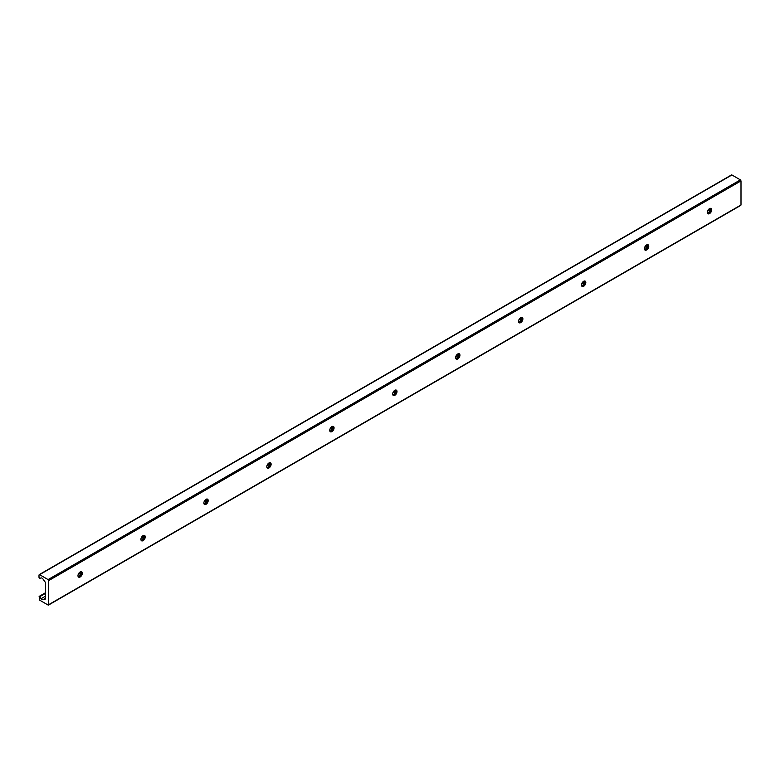 <?xml version="1.0" encoding="UTF-8"?>
<svg xmlns="http://www.w3.org/2000/svg" width="780" height="780" viewBox="0 0 780 780"><rect width="100%" height="100%" fill="white"/><g stroke="black" fill="none" stroke-linecap="round" stroke-linejoin="round"><path stroke-width="1.17" d="M78.439 576.839A6.396 3.695 120 0 0 81.335 571.818M81.257 571.691A3.062 1.765 -60 0 1 81.559 572.803A3.062 1.765 -60 0 1 79.394 576.547A3.062 1.765 -60 0 1 78.292 576.829M77.981 575.728A3.062 1.765 -60 0 1 79.316 572.647A3.062 1.765 -60 0 1 81.676 571.828A3.062 1.765 -60 0 1 81.676 575.367A3.062 1.765 -60 0 1 78.614 577.132A3.062 1.765 -60 0 1 77.981 575.728M141.385 540.501A6.396 3.695 120 0 0 144.28 535.49M144.193 535.353A3.062 1.765 -60 0 1 144.505 536.465A3.062 1.765 -60 0 1 142.34 540.208A3.062 1.765 -60 0 1 141.229 540.491M140.917 539.389A3.062 1.765 -60 0 1 142.252 536.308A3.062 1.765 -60 0 1 144.612 535.49A3.062 1.765 -60 0 1 144.612 539.029A3.062 1.765 -60 0 1 141.55 540.793A3.062 1.765 -60 0 1 140.917 539.389M204.321 504.163A6.396 3.695 120 0 0 207.217 499.151M207.129 499.024A3.062 1.765 -60 0 1 207.441 500.126A3.062 1.765 -60 0 1 205.276 503.87A3.062 1.765 -60 0 1 204.165 504.163M203.863 503.051A3.062 1.765 -60 0 1 205.198 499.97A3.062 1.765 -60 0 1 207.548 499.151A3.062 1.765 -60 0 1 207.548 502.691A3.062 1.765 -60 0 1 204.496 504.455A3.062 1.765 -60 0 1 203.863 503.051M267.257 467.825A6.396 3.695 120 0 0 270.153 462.813M270.075 462.686A3.062 1.765 -60 0 1 270.377 463.788A3.062 1.765 -60 0 1 268.213 467.532A3.062 1.765 -60 0 1 267.101 467.825M266.799 466.713A3.062 1.765 -60 0 1 268.135 463.642A3.062 1.765 -60 0 1 270.494 462.823A3.062 1.765 -60 0 1 270.494 466.352A3.062 1.765 -60 0 1 267.433 468.117A3.062 1.765 -60 0 1 266.799 466.713M330.194 431.496A6.396 3.695 120 0 0 333.089 426.475M333.011 426.348A3.062 1.765 -60 0 1 333.314 427.45A3.062 1.765 -60 0 1 331.149 431.194A3.062 1.765 -60 0 1 330.047 431.486M329.735 430.385A3.062 1.765 -60 0 1 331.071 427.303A3.062 1.765 -60 0 1 333.43 426.485A3.062 1.765 -60 0 1 333.43 430.014A3.062 1.765 -60 0 1 330.369 431.779A3.062 1.765 -60 0 1 329.735 430.385M393.13 395.158A6.396 3.695 120 0 0 396.035 390.136M395.947 390.01A3.062 1.765 -60 0 1 396.25 391.111A3.062 1.765 -60 0 1 394.095 394.856A3.062 1.765 -60 0 1 392.983 395.148M392.671 394.046A3.062 1.765 -60 0 1 394.007 390.965A3.062 1.765 -60 0 1 396.367 390.146A3.062 1.765 -60 0 1 396.367 393.676A3.062 1.765 -60 0 1 393.305 395.44A3.062 1.765 -60 0 1 392.671 394.046M456.076 358.819A6.396 3.695 120 0 0 458.971 353.798M458.884 353.671A3.062 1.765 -60 0 1 459.196 354.773A3.062 1.765 -60 0 1 457.031 358.527A3.062 1.765 -60 0 1 455.92 358.81M455.618 357.708A3.062 1.765 -60 0 1 456.953 354.627A3.062 1.765 -60 0 1 459.303 353.808A3.062 1.765 -60 0 1 459.303 357.337A3.062 1.765 -60 0 1 456.251 359.102A3.062 1.765 -60 0 1 455.618 357.708M519.012 322.481A6.396 3.695 120 0 0 521.908 317.46M521.83 317.333A3.062 1.765 -60 0 1 522.132 318.435A3.062 1.765 -60 0 1 519.967 322.189A3.062 1.765 -60 0 1 518.856 322.471M518.554 321.37A3.062 1.765 -60 0 1 519.889 318.289A3.062 1.765 -60 0 1 522.249 317.47A3.062 1.765 -60 0 1 522.249 320.999A3.062 1.765 -60 0 1 519.188 322.764A3.062 1.765 -60 0 1 518.554 321.37M581.948 286.143A6.396 3.695 120 0 0 584.844 281.122M584.766 280.995A3.062 1.765 -60 0 1 585.068 282.097A3.062 1.765 -60 0 1 582.904 285.851A3.062 1.765 -60 0 1 581.792 286.133M581.49 285.031A3.062 1.765 -60 0 1 582.826 281.95A3.062 1.765 -60 0 1 585.185 281.131A3.062 1.765 -60 0 1 585.185 284.661A3.062 1.765 -60 0 1 582.124 286.435A3.062 1.765 -60 0 1 581.49 285.031M644.884 249.805A6.396 3.695 120 0 0 647.79 244.784M647.702 244.657A3.062 1.765 -60 0 1 648.005 245.768A3.062 1.765 -60 0 1 645.85 249.512A3.062 1.765 -60 0 1 644.738 249.795M644.426 248.693A3.062 1.765 -60 0 1 645.762 245.612A3.062 1.765 -60 0 1 648.121 244.793A3.062 1.765 -60 0 1 648.121 248.332A3.062 1.765 -60 0 1 645.06 250.097A3.062 1.765 -60 0 1 644.426 248.693M707.831 213.466A6.396 3.695 120 0 0 710.726 208.455M710.639 208.319A3.062 1.765 -60 0 1 710.95 209.43A3.062 1.765 -60 0 1 708.786 213.174A3.062 1.765 -60 0 1 707.675 213.457M707.362 212.355A3.062 1.765 -60 0 1 708.698 209.274A3.062 1.765 -60 0 1 711.058 208.455A3.062 1.765 -60 0 1 711.058 211.994A3.062 1.765 -60 0 1 707.996 213.759A3.062 1.765 -60 0 1 707.362 212.355M48.672 604.685L48.087 605.026L39.595 600.122L39.136 596.408L41.155 598.65A2.223 1.287 -120 0 0 42.959 599.693L45.064 599.206A1.667 0.965 -120 0 0 45.221 599.147A1.667 0.965 -120 0 0 45.572 598.377L45.572 583.333A1.667 0.965 -120 0 0 45.064 581.919L42.959 578.994A2.223 1.287 -120 0 0 41.155 577.951L39.741 578.282L39 577.405L39 575.026L39.595 574.684L48.087 579.589L48.672 580.612L48.672 604.685L741 204.974L741 180.901L740.405 179.878L731.913 174.974L731.328 175.315M740.405 205.316L741 204.974M710.404 209.498L707.587 211.126M647.468 245.836L644.65 247.455M584.522 282.175L581.714 283.793M521.586 318.513L518.778 320.131M458.65 354.851L455.832 356.47M395.714 391.18L392.896 392.808M332.777 427.518L329.959 429.146M269.831 463.856L267.023 465.485M206.895 500.194L204.087 501.823M143.959 536.533L141.141 538.161M81.022 572.871L78.205 574.49M45.572 593.336L39.741 596.7M45.572 596.096L41.155 598.65M45.572 598.182L42.959 599.693M731.913 174.974L39.595 574.684M740.405 179.878L48.087 579.589M741 180.901L48.672 580.612M740.825 205.355L48.506 605.066M710.658 208.718L707.977 210.259M647.712 245.056L645.041 246.597M584.776 281.395L582.104 282.935M521.84 317.723L519.168 319.273M458.903 354.061L456.222 355.612M395.967 390.4L393.286 391.95M333.021 426.738L330.349 428.279M270.085 463.076L267.413 464.617M207.149 499.415L204.477 500.955M144.212 535.753L141.531 537.293M81.266 572.091L78.595 573.632M45.572 592.702L39.136 596.408M731.494 174.934L39.175 574.645"/></g></svg>
